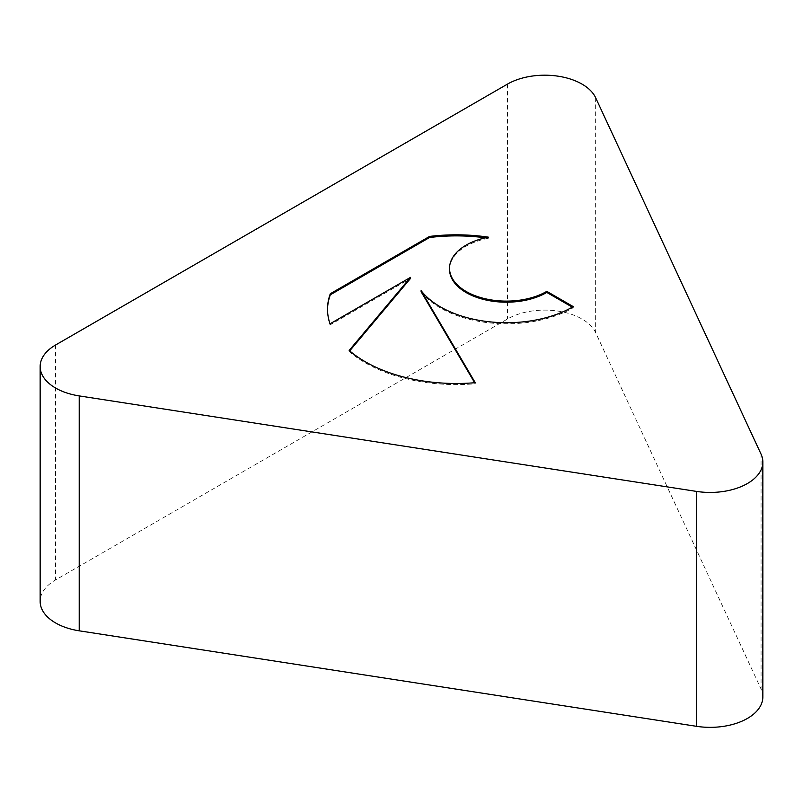 <?xml version="1.0" encoding="UTF-8"?>
<svg xmlns="http://www.w3.org/2000/svg" width="803" height="803" viewBox="0 0 803 803"><rect width="100%" height="100%" fill="white"/><g stroke="black" fill="none" stroke-linecap="round" stroke-linejoin="round"><path stroke-width="0.6" stroke-dasharray="4.01 3.01" d="M488.415 237.166L488.415 238.24A128.771 74.348 0 0 0 485.353 237.808M449.539 269.376A56.832 32.813 180 0 1 488.415 238.24M573.242 306.616L573.242 307.69L572.308 307.158M330.043 323.82L330.043 324.894L410.484 278.45M327.514 309.697A128.771 74.348 0 0 0 327.514 310.239A128.771 74.348 0 0 0 330.043 324.894M349.706 350.881L349.175 351.513A128.771 74.348 0 0 0 475.246 383.764L474.643 382.74M349.175 350.429L349.175 351.513M475.246 382.69L475.246 383.764M421.103 291.71A93.539 54.002 0 0 0 573.242 307.69M762.85 696.924A52.707 30.434 0 0 0 761.053 689.044L595.655 332.663A52.707 30.434 0 0 0 507.466 319.022L55.588 579.907A52.707 30.434 0 0 0 40.15 601.427M55.588 344.999L55.588 579.907M761.053 454.137L761.053 689.044M595.655 97.755L595.655 332.663M507.466 84.114L507.466 319.022M327.514 310.239L327.514 309.155"/><path stroke-width="1.2" d="M429.555 236.433A128.771 74.348 180 0 1 488.415 237.166A56.832 32.813 0 0 0 449.539 268.302A56.832 32.813 0 0 0 524.339 299.429A56.832 32.813 0 0 0 546.813 291.359L573.242 306.616A93.539 54.002 180 0 1 421.103 290.636L475.246 382.69A128.771 74.348 180 0 1 349.175 350.429L410.484 277.376L330.043 323.82A128.771 74.348 180 0 1 327.514 309.155A128.771 74.348 180 0 1 330.314 293.727L429.555 236.433L429.555 237.507L330.314 294.801A128.771 74.348 0 0 0 327.514 309.697M572.308 307.158L546.813 292.433A56.832 32.813 180 0 1 524.339 300.513A56.832 32.813 180 0 1 449.539 269.376L449.539 268.302M546.813 291.359L546.813 292.433M485.353 237.808A128.771 74.348 0 0 0 429.555 237.507M330.314 293.727L330.314 294.801M410.484 277.376L410.484 278.45L349.706 350.881M474.643 382.74L421.103 291.71L421.103 290.636M40.15 366.519L40.15 601.427A52.707 30.434 0 0 0 79.216 630.817L696.502 726.313A52.707 30.434 0 0 0 762.85 696.924L762.85 462.016A52.707 30.434 0 0 0 761.053 454.137L595.655 97.755A52.707 30.434 0 0 0 507.466 84.114L55.588 344.999A52.707 30.434 0 0 0 40.15 366.519A52.707 30.434 0 0 0 79.216 395.909L696.502 491.406A52.707 30.434 0 0 0 762.85 462.016M79.216 395.909L79.216 630.817M696.502 491.406L696.502 726.313"/></g></svg>
